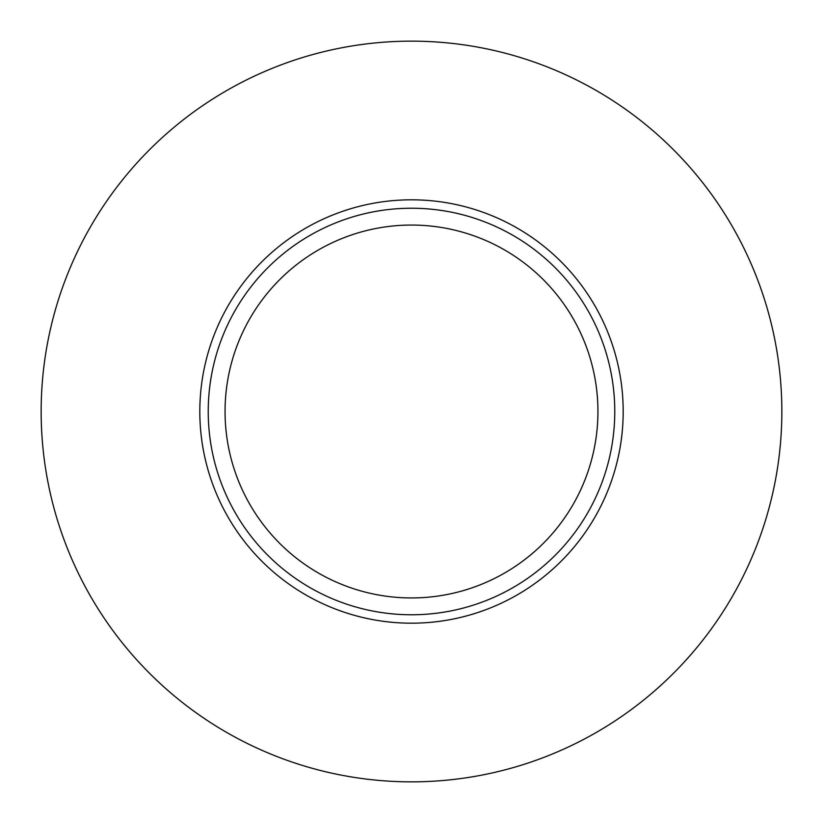 <?xml version="1.0" encoding="UTF-8"?>
<svg xmlns="http://www.w3.org/2000/svg" width="823" height="823" viewBox="0 0 823 823"><rect width="100%" height="100%" fill="white"/><g stroke="black" fill="none" stroke-linecap="round" stroke-linejoin="round"><path stroke-width="0.62" stroke-dasharray="4.12 3.09" d="M411.5 597.94A186.44 186.44 0 0 0 597.94 411.5A186.44 186.44 0 0 0 411.5 225.06A186.44 186.44 0 0 0 225.06 411.5A186.44 186.44 0 0 0 411.5 597.94A186.44 186.44 0 0 1 225.06 411.5A186.44 186.44 0 0 1 411.5 225.06M411.5 208.229A203.271 203.271 0 0 0 208.229 411.5A203.271 203.271 0 0 0 411.5 614.771A203.271 203.271 0 0 0 614.771 411.5A203.271 203.271 0 0 0 411.5 208.229A203.271 203.271 0 0 0 208.229 411.5A203.271 203.271 0 0 0 411.5 614.771A203.271 203.271 0 0 0 614.771 411.5A203.271 203.271 0 0 0 411.5 208.229A203.271 203.271 0 0 1 614.771 411.5A203.271 203.271 0 0 1 411.5 614.771M411.5 781.85A370.35 370.35 0 0 0 781.85 411.5A370.35 370.35 0 0 0 411.5 41.15A370.35 370.35 0 0 0 41.15 411.5A370.35 370.35 0 0 0 411.5 781.85"/><path stroke-width="1.23" d="M411.5 225.06A186.44 186.44 0 0 0 225.06 411.5A186.44 186.44 0 0 0 411.5 597.94A186.44 186.44 0 0 0 597.94 411.5A186.44 186.44 0 0 0 411.5 225.06M411.5 614.771A203.271 203.271 0 0 0 614.771 411.5A203.271 203.271 0 0 0 411.5 208.229A203.271 203.271 0 0 0 208.229 411.5A203.271 203.271 0 0 0 411.5 614.771M411.5 781.85A370.35 370.35 0 0 0 781.85 411.5A370.35 370.35 0 0 0 411.5 41.15A370.35 370.35 0 0 0 41.15 411.5A370.35 370.35 0 0 0 411.5 781.85M411.5 199.814A211.686 211.686 0 0 0 199.814 411.5A211.686 211.686 0 0 0 411.5 623.186A211.686 211.686 0 0 0 623.186 411.5A211.686 211.686 0 0 0 411.5 199.814"/></g></svg>
